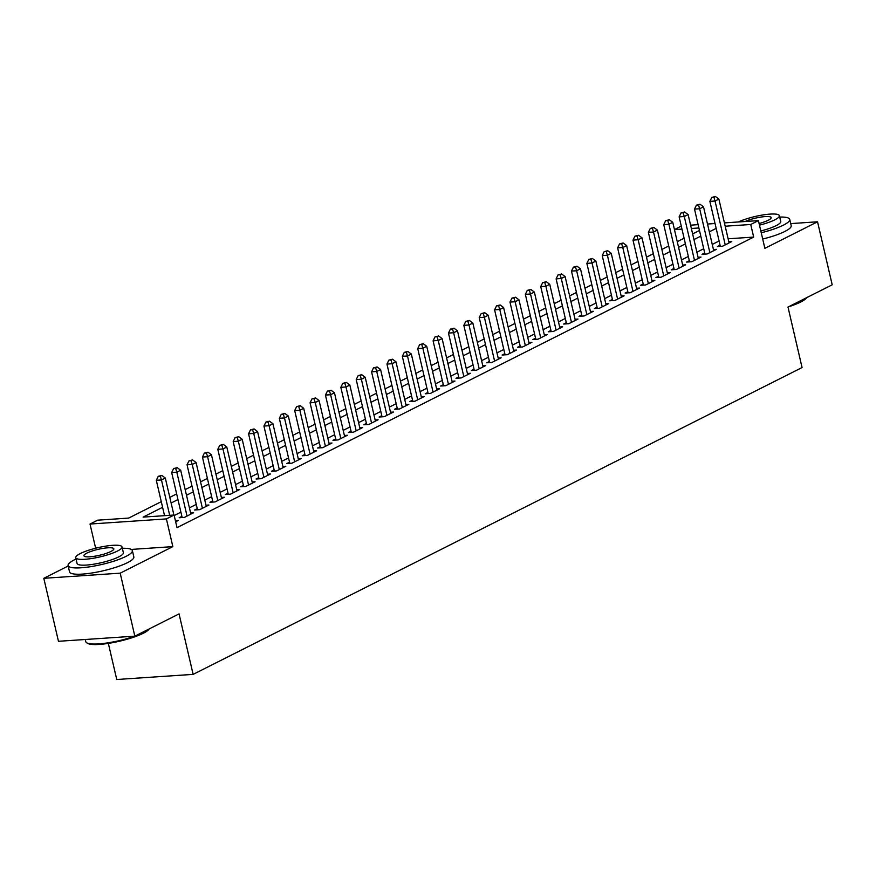 <?xml version="1.0" encoding="UTF-8"?>
<svg xmlns="http://www.w3.org/2000/svg" width="876" height="876" viewBox="0 0 876 876"><rect width="100%" height="100%" fill="white"/><g stroke="black" fill="none" stroke-linecap="round" stroke-linejoin="round"><path stroke-width="1.31" d="M674.443 229.578L681.276 226.128M108.339 643.378L116.749 679.502L193.125 674.378L802.066 367.548L787.995 307.071L832.2 284.799L817.538 221.792L790.721 223.599M193.125 674.378L179.054 613.89L134.838 636.162L58.462 641.298L43.8 578.302L120.187 573.167L172.846 546.624L166.396 518.91L90.02 524.045L97.707 520.169L128.673 518.088L161.272 501.663M68.186 566.016L43.8 578.302M95.648 548.223L90.02 524.045M134.838 636.162L120.187 573.167M720.083 245.214L717.389 246.572L722.558 246.222L731.778 241.579L728.821 241.776M704.709 252.967L702.015 254.325L707.173 253.974L716.404 249.331L713.436 249.529M689.324 260.709L686.642 262.066L691.799 261.727L701.019 257.073L698.062 257.27M673.951 268.461L671.257 269.819L676.425 269.469L685.645 264.826L682.689 265.023M658.577 276.214L655.883 277.561L661.041 277.221L670.271 272.567L667.304 272.764M643.192 283.955L640.509 285.313L645.667 284.963L654.898 280.32L651.93 280.517M627.818 291.708L625.125 293.066L630.293 292.715L639.513 288.062L636.556 288.27M612.444 299.45L609.751 300.807L614.908 300.468L624.139 295.814L621.183 296.011M597.06 307.202L594.377 308.56L599.534 308.21L608.765 303.567L605.798 303.764M581.686 314.955L578.992 316.302L584.161 315.962L593.38 311.308L590.424 311.506M566.312 322.696L563.618 324.054L568.776 323.704L578.007 319.061L575.05 319.258M550.927 330.449L548.245 331.807L553.402 331.457L562.633 326.803L559.665 327M535.554 338.191L532.86 339.549L538.028 339.198L547.248 334.555L544.292 334.752M520.18 345.943L517.486 347.301L522.644 346.951L531.874 342.297L528.918 342.505M504.806 353.685L502.112 355.043L507.27 354.703L516.501 350.05L513.533 350.247M489.421 361.438L486.727 362.795L491.896 362.445L501.116 357.802L498.159 357.999M474.047 369.19L471.354 370.537L476.511 370.198L485.742 365.544L482.785 365.741M458.674 376.932L455.98 378.29L461.137 377.939L470.368 373.296L467.401 373.494M443.289 384.684L440.606 386.042L445.764 385.692L454.983 381.038L452.027 381.246M427.915 392.426L425.221 393.784L430.39 393.433L439.61 388.791L436.653 388.988M412.541 400.179L409.848 401.536L415.005 401.186L424.236 396.532L421.268 396.74M397.156 407.92L394.474 409.278L399.631 408.939L408.862 404.285L405.895 404.482M381.783 415.673L379.089 417.031L384.257 416.68L393.477 412.038L390.521 412.235M366.409 423.426L363.715 424.772L368.873 424.433L378.103 419.779L375.147 419.976M351.024 431.167L348.341 432.525L353.499 432.175L362.73 427.532L359.762 427.729M335.65 438.92L332.957 440.278L338.125 439.927L347.345 435.273L344.388 435.481M320.277 446.661L317.583 448.019L322.74 447.68L331.971 443.026L329.015 443.223M304.892 454.414L302.209 455.772L307.366 455.421L316.597 450.779L313.63 450.976M289.518 462.167L286.824 463.514L291.993 463.174L301.213 458.52L298.256 458.717M274.144 469.908L271.45 471.266L276.608 470.916L285.839 466.273L282.882 466.47M258.77 477.661L256.077 479.019L261.234 478.668L270.465 474.015L267.498 474.212M243.386 485.403L240.692 486.76L245.86 486.41L255.08 481.767L252.124 481.964M228.012 493.155L225.318 494.513L230.476 494.163L239.706 489.509L236.75 489.717M212.638 500.897L209.944 502.255L215.102 501.915L224.333 497.261L221.365 497.459M197.253 508.649L194.571 510.007L199.728 509.657L208.948 505.014L205.991 505.211M181.879 516.402L179.186 517.749L184.354 517.409L193.574 512.756L190.618 512.953M162.586 507.313L143.116 517.114L174.083 515.033L177.018 527.637L753.667 237.089L728.131 238.798M719.097 240.977L712.254 244.426M703.724 248.729L696.88 252.179M688.339 256.482L681.506 259.92M672.965 264.224L666.121 267.673M657.591 271.976L650.748 275.425M642.207 279.718L635.374 283.167M626.833 287.47L619.989 290.92M611.459 295.223L604.615 298.661M596.074 302.965L589.241 306.414M580.7 310.717L573.857 314.166M565.327 318.459L558.483 321.908M549.942 326.211L543.109 329.661M534.568 333.953L527.724 337.402M519.194 341.706L512.351 345.155M503.82 349.458L496.977 352.897M488.436 357.2L481.592 360.649M473.062 364.953L466.218 368.402M457.688 372.694L450.844 376.143M442.303 380.447L435.46 383.896M426.93 388.188L420.086 391.638M411.556 395.941L404.712 399.39M396.171 403.694L389.338 407.132M380.797 411.435L373.953 414.885M365.423 419.188L358.58 422.637M350.039 426.93L343.206 430.379M334.665 434.682L327.821 438.131M319.291 442.435L312.447 445.873M303.906 450.176L297.074 453.626M288.532 457.929L281.689 461.367M273.159 465.671L266.315 469.12M257.785 473.423L250.941 476.873M242.4 481.165L235.556 484.614M227.026 488.917L220.183 492.367M211.653 496.67L204.809 500.108M196.268 504.412L189.424 507.861M180.894 512.164L174.204 515.537M175.66 521.789L178.2 520.508L175.408 520.694M724.43 222.898L758.419 220.61L764.868 248.335L817.538 221.792M758.419 220.61L750.732 224.486L725.197 226.205M753.667 237.089L750.732 224.486M174.083 515.033L166.396 518.91M690.595 225.165L698.117 224.661M707.512 224.037L715.035 223.522M698.884 227.968L691.361 228.472M681.977 229.107L674.443 229.611M169.802 497.36L176.645 493.911M185.186 489.607L192.019 486.169M200.56 481.866L207.404 478.416M215.934 474.113L222.778 470.675M231.319 466.371L238.152 462.922M246.693 458.619L253.536 455.17M262.066 450.877L268.91 447.428M277.451 443.125L284.284 439.675M292.825 435.372L299.669 431.934M308.199 427.63L315.042 424.181M323.583 419.878L330.416 416.428M338.957 412.136L345.801 408.687M354.331 404.384L361.175 400.934M369.705 396.642L376.549 393.193M385.09 388.889L391.933 385.44M400.463 381.137L407.307 377.698M415.837 373.395L422.681 369.946M431.222 365.642L438.055 362.193M446.596 357.901L453.44 354.451M461.97 350.148L468.813 346.699M477.354 342.396L484.187 338.957M492.728 334.654L499.572 331.205M508.102 326.901L514.946 323.463M523.487 319.16L530.319 315.71M538.86 311.407L545.704 307.958M554.234 303.665L561.078 300.216M569.619 295.913L576.452 292.464M584.993 288.16L591.837 284.722M600.367 280.419L607.21 276.969M615.74 272.666L622.584 269.217M631.125 264.924L637.969 261.475M646.499 257.172L653.343 253.722M661.873 249.43L668.716 245.981M677.257 241.677L684.09 238.228M692.631 233.925L699.475 230.487M716.163 228.384L709.319 231.833M700.789 236.126L693.945 239.575M685.415 243.878L678.572 247.328M670.03 251.631L663.187 255.069M654.657 259.373L647.813 262.822M639.283 267.125L632.439 270.564M623.898 274.867L617.054 278.316M608.524 282.62L601.681 286.069M593.151 290.361L586.307 293.81M577.766 298.114L570.933 301.563M562.392 305.866L555.548 309.305M547.018 313.608L540.174 317.057M531.633 321.361L524.801 324.81M516.26 329.102L509.416 332.551M500.886 336.855L494.042 340.304M485.501 344.596L478.668 348.046M470.127 352.349L463.284 355.798M454.753 360.102L447.91 363.54M439.38 367.843L432.536 371.293M423.995 375.596L417.151 379.045M408.621 383.338L401.777 386.787M393.247 391.09L386.404 394.539M377.863 398.843L371.019 402.281M362.489 406.584L355.645 410.034M347.115 414.337L340.271 417.775M331.73 422.079L324.897 425.528M316.356 429.831L309.513 433.281M300.983 437.573L294.139 441.022M285.598 445.326L278.765 448.775M270.224 453.078L263.38 456.516M254.85 460.82L248.007 464.269M239.466 468.572L232.633 472.022M224.092 476.314L217.248 479.763M208.718 484.067L201.874 487.516M193.333 491.808L186.5 495.258M177.959 499.561L171.116 503.01M172.846 546.624L131.291 549.427M169.692 515.329L161.458 479.949L165.301 478.011L173.919 515.044M164.535 515.679L156.3 480.3L161.458 479.949L160.297 476.194L161.841 475.427L158.238 476.336L160.297 476.194M158.238 476.336L156.3 480.3M165.301 478.011L161.841 475.427M149.227 628.924L149.117 629.077A32.204 6.406 166.9 0 1 143.292 633.271A32.204 6.406 166.9 0 1 112.029 642.765A32.204 6.406 166.9 0 1 87.688 643.378L86.757 642.831A33.003 6.559 -13.1 0 0 134.816 636.173M85.279 639.502L85.793 641.681A33.003 6.559 -13.1 0 0 86.757 642.831M134.882 636.14A33.003 6.559 -13.1 0 0 143.741 632.472A33.003 6.559 -13.1 0 0 148.986 629.034M76.048 559.052A33.003 6.559 -13.1 0 0 74.416 559.83A33.003 6.559 -13.1 0 0 68.076 565.578A33.003 6.559 -13.1 0 0 90.808 566.641A33.003 6.559 -13.1 0 0 126.024 556.37A33.003 6.559 -13.1 0 0 132.364 550.621A33.003 6.559 -13.1 0 0 122.333 548.277M68.076 565.578L69.543 571.875A33.003 6.559 -13.1 0 0 92.276 572.937A33.003 6.559 -13.1 0 0 127.491 562.666A33.003 6.559 -13.1 0 0 133.831 556.917L132.364 550.621M122.016 546.92L123.363 552.712A23.761 4.73 166.9 0 1 118.797 556.851A23.761 4.73 166.9 0 1 93.447 564.243A23.761 4.73 166.9 0 1 77.077 563.487L75.73 557.694A23.761 4.73 -13.1 0 0 92.089 558.45A23.761 4.73 -13.1 0 0 117.45 551.059A23.761 4.73 -13.1 0 0 122.016 546.92A23.761 4.73 -13.1 0 0 105.657 546.153A23.761 4.73 -13.1 0 0 80.296 553.555A23.761 4.73 -13.1 0 0 75.73 557.694M110.847 551.497A15.308 3.044 -13.1 0 0 113.792 548.836A15.308 3.044 -13.1 0 0 103.248 548.343A15.308 3.044 -13.1 0 0 86.899 553.106A15.308 3.044 -13.1 0 0 83.965 555.778A15.308 3.044 -13.1 0 0 94.509 556.26A15.308 3.044 -13.1 0 0 110.847 551.497M806.599 297.698L806.5 297.851A32.204 6.406 166.9 0 1 800.675 302.045A32.204 6.406 166.9 0 1 788.52 306.808M792.265 304.914A33.003 6.559 -13.1 0 0 801.113 301.245A33.003 6.559 -13.1 0 0 806.369 297.818M761.244 232.753A33.003 6.559 -13.1 0 0 783.407 225.143A33.003 6.559 -13.1 0 0 789.736 219.394A33.003 6.559 -13.1 0 0 779.706 217.051M762.711 239.049A33.003 6.559 -13.1 0 0 784.874 231.439A33.003 6.559 -13.1 0 0 791.203 225.69L789.736 219.394M759.481 225.154A23.761 4.73 -13.1 0 0 774.833 219.832A23.761 4.73 -13.1 0 0 779.388 215.693L780.746 221.486A23.761 4.73 166.9 0 1 776.18 225.625A23.761 4.73 166.9 0 1 760.828 230.957M759.098 223.511A15.308 3.044 -13.1 0 0 768.219 220.27A15.308 3.044 -13.1 0 0 771.165 217.609A15.308 3.044 -13.1 0 0 761.2 217.029A15.308 3.044 -13.1 0 0 745.049 221.508M779.388 215.693A23.761 4.73 -13.1 0 0 763.609 214.839A23.761 4.73 -13.1 0 0 738.435 221.956M187.037 516.052L176.832 472.197L180.686 470.27L190.88 514.113M182.153 517.552L171.674 472.547L176.832 472.197L175.682 468.452L177.215 467.675L173.612 468.583L175.682 468.452M173.612 468.583L171.674 472.547M180.686 470.27L177.215 467.675M202.422 508.299L192.216 464.455L196.06 462.517L206.265 506.361M197.527 509.81L187.048 464.806L192.216 464.455L191.056 460.699L192.589 459.922L188.997 460.842L191.056 460.699M188.997 460.842L187.048 464.806M196.06 462.517L192.589 459.922M217.796 500.557L207.59 456.703L211.434 454.764L221.639 498.619M212.901 502.058L202.433 457.053L207.59 456.703L206.429 452.958L207.973 452.18L204.371 453.089L206.429 452.958M204.371 453.089L202.433 457.053M211.434 454.764L207.973 452.18M233.169 492.805L222.964 448.961L226.807 447.023L237.013 490.867M228.286 494.305L217.806 449.3L222.964 448.961L221.814 445.205L223.347 444.428L219.745 445.347L221.814 445.205M219.745 445.347L217.806 449.3M226.807 447.023L223.347 444.428M248.554 485.063L238.349 441.208L242.192 439.27L252.398 483.125M243.659 486.563L233.18 441.559L238.349 441.208L237.188 437.452L238.721 436.686L235.118 437.595L237.188 437.452M235.118 437.595L233.18 441.559M242.192 439.27L238.721 436.686M263.928 477.31L253.722 433.467L257.566 431.529L267.771 475.372M259.033 478.811L248.565 433.806L253.722 433.467L252.562 429.711L254.106 428.933L250.503 429.842L252.562 429.711M250.503 429.842L248.565 433.806M257.566 431.529L254.106 428.933M279.302 469.558L269.096 425.714L272.94 423.776L283.145 467.631M274.407 471.069L263.939 426.065L269.096 425.714L267.946 421.958L269.479 421.181L265.877 422.101L267.946 421.958M265.877 422.101L263.939 426.065M272.94 423.776L269.479 421.181M294.675 461.816L284.481 417.962L288.324 416.034L298.53 459.878M289.792 463.316L279.313 418.312L284.481 417.962L283.32 414.217L284.853 413.439L281.251 414.348L283.32 414.217M281.251 414.348L279.313 418.312M288.324 416.034L284.853 413.439M310.06 454.064L299.855 410.22L303.698 408.282L313.904 452.125M305.166 455.575L294.697 410.57L299.855 410.22L298.694 406.464L300.238 405.687L296.635 406.606L298.694 406.464M296.635 406.606L294.697 410.57M303.698 408.282L300.238 405.687M325.434 446.322L315.229 402.467L319.072 400.529L329.277 444.384M320.539 447.822L310.071 402.818L315.229 402.467L314.079 398.722L315.612 397.945L312.009 398.854L314.079 398.722M312.009 398.854L310.071 402.818M319.072 400.529L315.612 397.945M340.808 438.569L330.613 394.726L334.457 392.787L344.662 436.631M335.924 440.07L325.445 395.065L330.613 394.726L329.453 390.97L330.986 390.192L327.383 391.112L329.453 390.97M327.383 391.112L325.445 395.065M334.457 392.787L330.986 390.192M356.193 430.828L345.987 386.973L349.831 385.035L360.036 428.89M351.298 432.328L340.83 387.323L345.987 386.973L344.826 383.217L346.37 382.451L342.768 383.36L344.826 383.217M342.768 383.36L340.83 387.323M349.831 385.035L346.37 382.451M371.566 423.075L361.361 379.231L365.204 377.293L375.41 421.137M366.672 424.575L356.204 379.571L361.361 379.231L360.2 375.475L361.744 374.698L358.142 375.607L360.2 375.475M358.142 375.607L356.204 379.571M365.204 377.293L361.744 374.698M386.94 415.323L376.746 371.479L380.589 369.541L390.784 413.384M382.056 416.834L371.577 371.829L376.746 371.479L375.585 367.723L377.118 366.945L373.515 367.865L375.585 367.723M373.515 367.865L371.577 371.829M380.589 369.541L377.118 366.945M402.325 407.581L392.12 363.726L395.963 361.788L406.168 405.643M397.43 409.081L386.951 364.077L392.12 363.726L390.959 359.981L392.503 359.204L388.9 360.113L390.959 359.981M388.9 360.113L386.951 364.077M395.963 361.788L392.503 359.204M417.699 399.828L407.493 355.985L411.337 354.046L421.542 397.89M412.804 401.339L402.336 356.324L407.493 355.985L406.333 352.229L407.877 351.451L404.274 352.371L406.333 352.229M404.274 352.371L402.336 356.324M411.337 354.046L407.877 351.451M433.072 392.087L422.867 348.232L426.721 346.294L436.916 390.149M428.189 393.587L417.71 348.582L422.867 348.232L421.717 344.476L423.25 343.71L419.648 344.618L421.717 344.476M419.648 344.618L417.71 348.582M426.721 346.294L423.25 343.71M448.457 384.334L438.252 340.49L442.095 338.552L452.301 382.396M443.563 385.834L433.083 340.83L438.252 340.49L437.091 336.734L438.624 335.957L435.033 336.877L437.091 336.734M435.033 336.877L433.083 340.83M442.095 338.552L438.624 335.957M463.831 376.581L453.626 332.738L457.469 330.8L467.675 374.654M458.936 378.093L448.468 333.088L453.626 332.738L452.465 328.982L454.009 328.215L450.406 329.124L452.465 328.982M450.406 329.124L448.468 333.088M457.469 330.8L454.009 328.215M479.205 368.84L468.999 324.985L472.843 323.058L483.048 366.902M474.321 370.34L463.842 325.335L468.999 324.985L467.85 321.24L469.383 320.463L465.78 321.372L467.85 321.24M465.78 321.372L463.842 325.335M472.843 323.058L469.383 320.463M494.59 361.087L484.384 317.243L488.228 315.305L498.433 359.149M489.695 362.598L479.216 317.594L484.384 317.243L483.224 313.488L484.756 312.71L481.154 313.63L483.224 313.488M481.154 313.63L479.216 317.594M488.228 315.305L484.756 312.71M509.963 353.346L499.758 309.491L503.601 307.553L513.807 351.407M505.069 354.846L494.601 309.841L499.758 309.491L498.597 305.746L500.141 304.968L496.539 305.877L498.597 305.746M496.539 305.877L494.601 309.841M503.601 307.553L500.141 304.968M525.337 345.593L515.132 301.749L518.975 299.811L529.181 343.655M520.443 347.104L509.974 302.089L515.132 301.749L513.982 297.993L515.515 297.216L511.912 298.136L513.982 297.993M511.912 298.136L509.974 302.089M518.975 299.811L515.515 297.216M540.711 337.851L530.517 293.997L534.36 292.058L544.565 335.913M535.827 339.351L525.348 294.347L530.517 293.997L529.356 290.241L530.889 289.474L527.286 290.383L529.356 290.241M527.286 290.383L525.348 294.347M534.36 292.058L530.889 289.474M556.096 330.099L545.89 286.255L549.734 284.317L559.939 328.161M551.201 331.599L540.733 286.594L545.89 286.255L544.73 282.499L546.274 281.722L542.671 282.63L544.73 282.499M542.671 282.63L540.733 286.594M549.734 284.317L546.274 281.722M571.47 322.346L561.264 278.502L565.108 276.564L575.313 320.419M566.575 323.857L556.107 278.853L561.264 278.502L560.114 274.746L561.647 273.969L558.045 274.889L560.114 274.746M558.045 274.889L556.107 278.853M565.108 276.564L561.647 273.969M586.843 314.604L576.649 270.75L580.492 268.822L590.698 312.666M581.96 316.105L571.481 271.1L576.649 270.75L575.488 267.005L577.021 266.227L573.419 267.136L575.488 267.005M573.419 267.136L571.481 271.1M580.492 268.822L577.021 266.227M602.228 306.852L592.023 263.008L595.866 261.07L606.072 304.914M597.333 308.363L586.865 263.358L592.023 263.008L590.862 259.252L592.406 258.475L588.803 259.395L590.862 259.252M588.803 259.395L586.865 263.358M595.866 261.07L592.406 258.475M617.602 299.11L607.397 255.255L611.24 253.317L621.445 297.172M612.707 300.61L602.239 255.606L607.397 255.255L606.247 251.511L607.78 250.733L604.177 251.642L606.247 251.511M604.177 251.642L602.239 255.606M611.24 253.317L607.78 250.733M632.976 291.358L622.781 247.514L626.625 245.576L636.819 289.419M628.092 292.858L617.613 247.853L622.781 247.514L621.621 243.758L623.154 242.981L619.551 243.9L621.621 243.758M619.551 243.9L617.613 247.853M626.625 245.576L623.154 242.981M648.36 283.616L638.155 239.761L641.998 237.823L652.204 281.678M643.466 285.116L632.998 240.112L638.155 239.761L636.994 236.005L638.538 235.239L634.936 236.148L636.994 236.005M634.936 236.148L632.998 240.112M641.998 237.823L638.538 235.239M663.734 275.863L653.529 232.02L657.372 230.081L667.578 273.925M658.84 277.363L648.371 232.359L653.529 232.02L652.368 228.264L653.912 227.486L650.31 228.395L652.368 228.264M650.31 228.395L648.371 232.359M657.372 230.081L653.912 227.486M679.108 268.111L668.903 224.267L672.757 222.329L682.952 266.173M674.224 269.622L663.745 224.617L668.903 224.267L667.753 220.511L669.286 219.734L665.683 220.653L667.753 220.511M665.683 220.653L663.745 224.617M672.757 222.329L669.286 219.734M694.493 260.369L684.287 216.514L688.131 214.576L698.336 258.431M689.598 261.869L679.119 216.865L684.287 216.514L683.127 212.769L684.671 211.992L681.068 212.901L683.127 212.769M681.068 212.901L679.119 216.865M688.131 214.576L684.671 211.992M709.867 252.616L699.661 208.773L703.505 206.835L713.71 250.678M704.972 254.128L694.504 209.112L699.661 208.773L698.5 205.017L700.044 204.239L696.442 205.159L698.5 205.017M696.442 205.159L694.504 209.112M703.505 206.835L700.044 204.239M725.24 244.875L715.035 201.02L718.878 199.082L729.084 242.937M720.357 246.375L709.878 201.37L715.035 201.02L713.885 197.264L715.418 196.498L711.816 197.407L713.885 197.264M711.816 197.407L709.878 201.37M718.878 199.082L715.418 196.498"/></g></svg>
